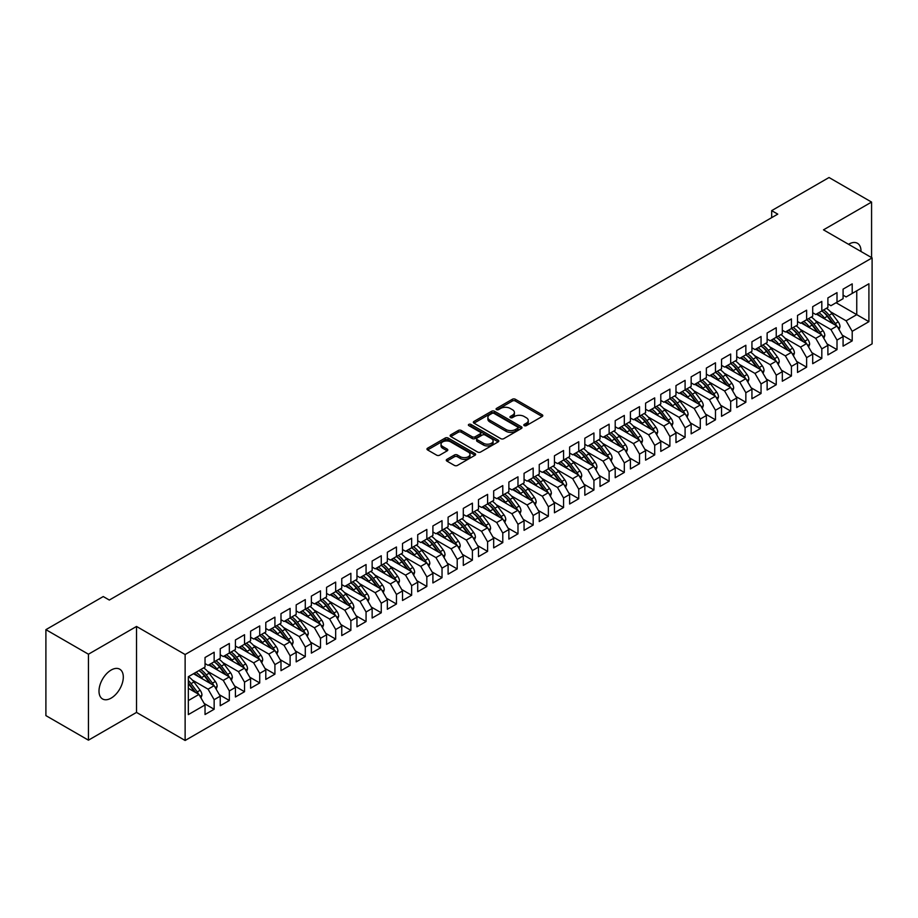 <?xml version="1.0" encoding="UTF-8"?>
<svg xmlns="http://www.w3.org/2000/svg" width="918" height="918" viewBox="0 0 918 918"><rect width="100%" height="100%" fill="white"/><g stroke="black" fill="none" stroke-linecap="round" stroke-linejoin="round"><path stroke-width="1.38" d="M524.258 425.631A1.48 0.849 0 0 0 526.335 425.631L542.182 416.485A2.111 1.216 0 0 0 542.802 415.624A2.111 1.216 0 0 0 542.182 414.764L515.342 399.261A2.111 1.216 0 0 0 512.359 399.261L496.512 408.407A1.48 0.849 0 0 0 496.087 409.015A1.48 0.849 0 0 0 496.512 409.612A1.48 0.849 0 0 0 498.6 409.612L500.654 408.43A6.747 3.901 0 0 1 510.201 408.43L512.439 409.726A6.747 3.901 0 0 1 514.413 412.48A6.747 3.901 0 0 1 512.439 415.234L510.385 416.416A1.48 0.849 0 0 0 509.949 417.024A1.48 0.849 0 0 0 510.385 417.621A1.48 0.849 0 0 0 512.474 417.621L514.528 416.439A6.747 3.901 0 0 1 524.063 416.439L526.301 417.736A6.747 3.901 0 0 1 528.275 420.49A6.747 3.901 0 0 1 526.301 423.244L524.258 424.426A1.48 0.849 0 0 0 523.822 425.023A1.48 0.849 0 0 0 524.258 425.631L524.258 424.426M111.147 698.116A17.19 9.926 120 0 0 122.381 682.969A17.19 9.926 120 0 0 119.742 669.199A17.19 9.926 120 0 0 111.147 670.048A17.19 9.926 120 0 0 99.924 685.195A17.19 9.926 120 0 0 102.552 698.965A17.19 9.926 120 0 0 111.147 698.116M861.004 251.498A17.19 9.926 120 0 0 857.446 243.281A17.19 9.926 120 0 0 848.852 244.131A17.19 9.926 120 0 0 848.553 244.314M446.894 459.356A2.111 1.216 0 0 0 446.286 460.216A2.111 1.216 0 0 0 446.894 461.077L454.433 465.426A2.111 1.216 0 0 0 457.416 465.426L475.008 455.271A2.111 1.216 0 0 0 475.627 454.41A2.111 1.216 0 0 0 475.008 453.549L448.168 438.047A2.111 1.216 0 0 0 445.184 438.047L427.593 448.202A2.111 1.216 0 0 0 426.973 449.063A2.111 1.216 0 0 0 427.593 449.935L436.681 455.179A2.111 1.216 0 0 0 439.665 455.179L447.192 450.83A2.111 1.216 0 0 0 447.812 449.969A2.111 1.216 0 0 0 447.192 449.109L442.683 446.504A5.646 3.259 0 0 1 441.03 444.209A5.646 3.259 0 0 1 444.519 441.191A5.646 3.259 0 0 1 450.669 441.902L468.329 452.104A5.646 3.259 0 0 1 469.982 454.41A5.646 3.259 0 0 1 466.505 457.416A5.646 3.259 0 0 1 460.354 456.705L457.416 455.007A2.111 1.216 0 0 0 454.433 455.007L446.894 459.356L446.894 461.077M88.438 654.213L88.438 740.172L136.518 712.414L136.518 626.455L88.438 654.213L45.9 629.656L103.252 596.551L109.322 600.051L777.764 214.135L771.682 210.635L771.682 217.646M136.518 626.455L185.126 654.523L872.1 257.901L872.1 343.86L185.126 740.482L185.126 654.523M871.572 257.602L871.572 202.075L823.492 229.844L872.1 257.901M871.572 202.075L829.034 177.518L771.682 210.635M500.803 438.655A2.111 1.216 0 0 0 503.787 438.655L521.378 428.488A2.111 1.216 0 0 0 521.998 427.627A2.111 1.216 0 0 0 521.378 426.767L494.538 411.275A2.111 1.216 0 0 0 491.555 411.275L473.963 421.431A2.111 1.216 0 0 0 473.344 422.291A2.111 1.216 0 0 0 473.963 423.152L500.803 438.655M469.408 425.952A1.48 0.849 0 0 1 470.911 426.159L498.164 441.891L480.596 452.035A2.111 1.216 0 0 1 477.612 452.035L450.772 436.543L458.311 432.229L458.311 430.473L450.772 434.822A2.111 1.216 0 0 0 450.153 435.683A2.111 1.216 0 0 0 450.772 436.543L450.772 434.822M458.311 432.229A2.111 1.216 0 0 1 461.284 432.229L461.284 430.473A2.111 1.216 0 0 0 458.311 430.473M461.284 430.473L472.173 436.761A2.111 1.216 0 0 0 475.157 436.761L480.148 433.87A2.111 1.216 0 0 0 480.768 433.009A2.111 1.216 0 0 0 480.148 432.149L468.823 425.608A1.48 0.849 0 0 1 468.387 425.011A1.48 0.849 0 0 1 469.293 424.219A1.48 0.849 0 0 1 470.911 424.403L498.199 440.158A2.111 1.216 0 0 1 498.818 441.019A2.111 1.216 0 0 1 498.199 441.879L498.199 440.158M836.091 302.722L856.758 314.656L856.758 290.799L868.91 283.777L852.202 293.427L852.202 283.869L843.08 289.136L843.08 298.694L837.009 302.194L837.009 292.635L827.887 297.902L827.887 307.461L821.817 310.972L821.817 301.414L812.705 306.669L812.705 316.228L806.624 319.739L806.624 310.181L797.512 315.448L797.512 325.006L791.431 328.506L791.431 318.948L782.32 324.215L782.32 333.773L776.238 337.285L776.238 327.726L767.127 332.982L767.127 342.54L761.045 346.052L761.045 336.493L751.934 341.76L751.934 351.319L745.852 354.818L745.852 345.26L736.741 350.527L736.741 360.086L730.671 363.597L730.671 354.038L721.548 359.294L721.548 368.852L715.478 372.364L715.478 362.805L706.355 368.072L706.355 377.631L700.285 381.142L700.285 371.572L691.162 376.839L691.162 386.398L685.092 389.909L685.092 380.35L675.981 385.606L675.981 395.165L669.899 398.676L669.899 389.117L660.788 394.384L660.788 403.943L654.706 407.454L654.706 397.884L645.595 403.151L645.595 412.71L639.513 416.221L639.513 406.663L630.402 411.918L630.402 421.477L624.32 424.988L624.32 415.429L615.209 420.696L615.209 430.255L609.127 433.766L609.127 424.196L600.016 429.463L600.016 439.022L593.935 442.533L593.935 432.975L584.823 438.23L584.823 447.8L578.753 451.3L578.753 441.742L569.63 447.009L569.63 456.567L563.56 460.079L563.56 450.509L554.438 455.776L554.438 465.334L548.367 468.846L548.367 459.287L539.245 464.542L539.245 474.113L533.174 477.612L533.174 468.054L524.063 473.321L524.063 482.879L517.981 486.391L517.981 476.821L508.87 482.088L508.87 491.646L502.789 495.158L502.789 485.599L493.677 490.855L493.677 500.425L487.596 503.925L487.596 494.366L478.485 499.633L478.485 509.192L472.403 512.703L472.403 503.144L463.292 508.4L463.292 517.959L457.21 521.47L457.21 511.911L448.099 517.167L448.099 526.737L442.028 530.237L442.028 520.678L432.906 525.945L432.906 535.504L426.836 539.015L426.836 529.457L417.713 534.712L417.713 544.271L411.643 547.782L411.643 538.223L402.52 543.49L402.52 553.049L396.45 556.549L396.45 546.99L387.339 552.257L387.339 561.816L381.257 565.327L381.257 555.769L372.146 561.024L372.146 570.583L366.064 574.094L366.064 564.536L356.953 569.803L356.953 579.361L350.871 582.861L350.871 573.302L341.76 578.569L341.76 588.128L335.678 591.64L335.678 582.081L326.567 587.336L326.567 596.895L320.485 600.406L320.485 590.848L311.374 596.115L311.374 605.673L305.292 609.173L305.292 599.615L296.181 604.882L296.181 614.44L290.111 617.952L290.111 608.393L280.988 613.649L280.988 623.207L274.918 626.719L274.918 617.16L265.795 622.427L265.795 631.986L259.725 635.485L259.725 625.927L250.603 631.194L250.603 640.753L244.532 644.264L244.532 634.705L235.421 639.961L235.421 649.519L229.339 653.031L229.339 643.472L220.228 648.739L220.228 658.298L214.146 661.809L214.146 652.239L205.035 657.506L205.035 667.065L188.328 676.715L188.328 714.606L205.035 704.955L198.954 694.433L188.328 688.293M868.91 283.777L868.91 321.667L852.202 331.318L846.121 320.795L830.469 311.753M842.254 335.139L852.202 340.876L852.202 331.318M852.202 340.876L843.08 346.143L843.08 336.585L837.009 340.085L830.928 329.562L815.276 320.531M827.061 343.906L837.009 349.655L837.009 340.085M837.009 349.655L827.887 354.91L827.887 345.352L821.817 348.863L815.735 338.34L800.094 329.298M811.868 352.673L821.817 358.422L821.817 348.863M821.817 358.422L812.705 363.689L812.705 354.119L806.624 357.63L800.542 347.107L784.901 338.065M796.675 361.451L806.624 367.189L806.624 357.63M806.624 367.189L797.512 372.456L797.512 362.897L791.431 366.397L785.36 355.874L769.709 346.843M781.482 370.218L791.431 375.967L791.431 366.397M791.431 375.967L782.32 381.222L782.32 371.664L776.238 375.175L770.168 364.653L754.516 355.61M766.289 378.985L776.238 384.734L776.238 375.175M776.238 384.734L767.127 390.001L767.127 380.431L761.045 383.942L754.975 373.419L739.323 364.389M751.096 387.763L761.045 393.501L761.045 383.942M761.045 393.501L751.934 398.768L751.934 389.209L745.852 392.709L739.782 382.186L724.13 373.156M735.903 396.53L745.852 402.279L745.852 392.709M745.852 402.279L736.741 407.535L736.741 397.976L730.671 401.487L724.589 390.965L708.937 381.922M720.71 405.297L730.671 411.046L730.671 401.487M730.671 411.046L721.548 416.313L721.548 406.743L715.478 410.254L709.396 399.732L693.744 390.701M705.529 414.075L715.478 419.813L715.478 410.254M715.478 419.813L706.355 425.08L706.355 415.521L700.285 419.033L694.203 408.499L678.551 399.468M690.336 422.842L700.285 428.591L700.285 419.033M700.285 428.591L691.162 433.847L691.162 424.288L685.092 427.799L679.01 417.277L663.358 408.235M675.143 431.609L685.092 437.358L685.092 427.799M685.092 437.358L675.981 442.625L675.981 433.055L669.899 436.566L663.817 426.044L648.177 417.013M659.95 440.388L669.899 446.125L669.899 436.566M669.899 446.125L660.788 451.392L660.788 441.833L654.706 445.345L648.636 434.811L632.984 425.78M644.757 449.154L654.706 454.903L654.706 445.345M654.706 454.903L645.595 460.159L645.595 450.6L639.513 454.112L633.443 443.589L617.791 434.547M629.564 457.921L639.513 463.67L639.513 454.112M639.513 463.67L630.402 468.937L630.402 459.379L624.32 462.879L618.25 452.356L602.598 443.325M614.371 466.7L624.32 472.437L624.32 462.879M624.32 472.437L615.209 477.704L615.209 468.146L609.127 471.657L603.057 461.123L587.405 452.092M599.179 475.467L609.127 481.216L609.127 471.657M609.127 481.216L600.016 486.471L600.016 476.912L593.935 480.424L587.864 469.901L572.212 460.859M583.986 484.234L593.935 489.982L593.935 480.424M593.935 489.982L584.823 495.25L584.823 485.691L578.753 489.191L572.671 478.668L557.019 469.637M568.793 493.012L578.753 498.749L578.753 489.191M578.753 498.749L569.63 504.016L569.63 494.458L563.56 497.969L557.478 487.435L541.827 478.404M553.611 501.779L563.56 507.528L563.56 497.969M563.56 507.528L554.438 512.783L554.438 503.225L548.367 506.736L542.286 496.213L526.634 487.171M538.418 510.546L548.367 516.295L548.367 506.736M548.367 516.295L539.245 521.562L539.245 512.003L533.174 515.503L527.093 504.98L511.452 495.949M523.226 519.324L533.174 525.062L533.174 515.503M533.174 525.062L524.063 530.329L524.063 520.77L517.981 524.281L511.9 513.747L496.259 504.716M508.033 528.091L517.981 533.84L517.981 524.281M517.981 533.84L508.87 539.096L508.87 529.537L502.789 533.048L496.718 522.526L481.066 513.483M492.84 536.869L502.789 542.607L502.789 533.048M502.789 542.607L493.677 547.874L493.677 538.315L487.596 541.815L481.525 531.293L465.874 522.262M477.647 545.636L487.596 551.374L487.596 541.815M487.596 551.374L478.485 556.641L478.485 547.082L472.403 550.593L466.333 540.059L450.681 531.029M462.454 554.403L472.403 560.152L472.403 550.593M472.403 560.152L463.292 565.408L463.292 555.849L457.21 559.36L451.14 548.838L435.488 539.795M447.261 563.182L457.21 568.919L457.21 559.36M457.21 568.919L448.099 574.186L448.099 564.627L442.028 568.127L435.947 557.605L420.295 548.574M432.068 571.948L442.028 577.697L442.028 568.127M442.028 577.697L432.906 582.953L432.906 573.394L426.836 576.906L420.754 566.372L405.102 557.341M416.887 580.715L426.836 586.464L426.836 576.906M426.836 586.464L417.713 591.72L417.713 582.161L411.643 585.673L405.561 575.15L389.909 566.108M401.694 589.494L411.643 595.231L411.643 585.673M411.643 595.231L402.52 600.498L402.52 590.94L396.45 594.439L390.368 583.917L374.716 574.886M386.501 598.261L396.45 604.01L396.45 594.439M396.45 604.01L387.339 609.265L387.339 599.706L381.257 603.218L375.175 592.695L359.535 583.653M371.308 607.028L381.257 612.776L381.257 603.218M381.257 612.776L372.146 618.032L372.146 608.473L366.064 611.985L359.994 601.462L344.342 592.42M356.115 615.806L366.064 621.543L366.064 611.985M366.064 621.543L356.953 626.81L356.953 617.252L350.871 620.752L344.801 610.229L329.149 601.198M340.922 624.573L350.871 630.322L350.871 620.752M350.871 630.322L341.76 635.577L341.76 626.019L335.678 629.53L329.608 619.007L313.956 609.965M325.729 633.34L335.678 639.089L335.678 629.53M335.678 639.089L326.567 644.356L326.567 634.786L320.485 638.297L314.415 627.774L298.763 618.732M310.536 642.118L320.485 647.856L320.485 638.297M320.485 647.856L311.374 653.123L311.374 643.564L305.292 647.064L299.222 636.541L283.57 627.51M295.344 650.885L305.292 656.634L305.292 647.064M305.292 656.634L296.181 661.889L296.181 652.331L290.111 655.842L284.029 645.32L268.377 636.277M280.151 659.652L290.111 665.401L290.111 655.842M290.111 665.401L280.988 670.668L280.988 661.098L274.918 664.609L268.836 654.086L253.184 645.056M264.969 668.43L274.918 674.168L274.918 664.609M274.918 674.168L265.795 679.435L265.795 669.876L259.725 673.376L253.643 662.853L237.992 653.823M249.776 677.197L259.725 682.946L259.725 673.376M259.725 682.946L250.603 688.202L250.603 678.643L244.532 682.154L238.451 671.632L222.81 662.589M234.583 685.964L244.532 691.713L244.532 682.154M244.532 691.713L235.421 696.98L235.421 687.41L229.339 690.921L223.258 680.399L207.617 671.368M219.391 694.742L229.339 700.48L229.339 690.921M229.339 700.48L220.228 705.747L220.228 696.188L214.146 699.7L208.076 689.166L192.424 680.135M204.198 703.509L214.146 709.258L214.146 699.7M214.146 709.258L205.035 714.514L205.035 704.955M205.035 663.553L208.076 665.309L214.146 661.809A16.432 9.49 60 0 1 219.609 667.156L225.048 674.409M188.328 700.572L198.954 694.433M220.228 654.786L223.258 656.542L229.339 653.031A16.432 9.49 60 0 1 234.801 658.39L240.241 665.642M208.076 689.166L214.146 685.666L193.491 673.732M220.228 696.188L214.146 685.666M235.421 646.02L238.451 647.775L244.532 644.264M223.258 680.399L229.339 676.887L208.684 664.965M235.421 687.41L229.339 676.887M250.603 637.241L253.643 638.997L259.725 635.485M238.451 671.632L244.532 668.12L223.866 656.186M250.603 678.643L244.532 668.12M265.795 628.474L268.836 630.23L274.918 626.719M253.643 662.853L259.725 659.354L239.059 647.42M265.795 669.876L259.725 659.354M280.988 619.707L284.029 621.463L290.111 617.952M268.836 654.086L274.918 650.575L254.252 638.653M280.988 661.098L274.918 650.575M296.181 610.929L299.222 612.685L305.292 609.173M284.029 645.32L290.111 641.808L269.444 629.874M296.181 652.331L290.111 641.808M311.374 602.162L314.415 603.918L320.485 600.406M299.222 636.541L305.292 633.041L284.637 621.107M311.374 643.564L305.292 633.041M326.567 593.395L329.608 595.151L335.678 591.64M314.415 627.774L320.485 624.263L299.83 612.34M326.567 634.786L320.485 624.263M341.76 584.617L344.801 586.372L350.871 582.861A16.432 9.49 60 0 1 356.333 588.22L361.772 595.472M329.608 619.007L335.678 615.496L315.023 603.562M341.76 626.019L335.678 615.496M356.953 575.85L359.994 577.606L366.064 574.094A16.432 9.49 60 0 1 371.526 579.453L376.965 586.705M344.801 610.229L350.871 606.718L330.216 594.795M356.953 617.252L350.871 606.718M372.146 567.083L375.175 568.827L381.257 565.327M359.994 601.462L366.064 597.951L345.409 586.028M372.146 608.473L366.064 597.951M387.339 558.305L390.368 560.06L396.45 556.549M375.175 592.695L381.257 589.184L360.59 577.25M387.339 599.706L381.257 589.184M402.52 549.538L405.561 551.293L411.643 547.782M390.368 583.917L396.45 580.405L375.783 568.483M402.52 590.94L396.45 580.405M417.713 540.771L420.754 542.515L426.836 539.015A16.432 9.49 60 0 1 432.298 544.363L437.725 551.615M405.561 575.15L411.643 571.639L390.976 559.716M417.713 582.161L411.643 571.639M432.906 531.992L435.947 533.748L442.028 530.237A16.432 9.49 60 0 1 447.491 535.596L452.918 542.848M420.754 566.372L426.836 562.872L406.169 550.938M432.906 573.394L426.836 562.872M448.099 523.226L451.14 524.981L457.21 521.47M435.947 557.605L442.028 554.093L421.362 542.171M448.099 564.627L442.028 554.093M463.292 514.459L466.333 516.203L472.403 512.703M451.14 548.838L457.21 545.326L436.555 533.404M463.292 555.849L457.21 545.326M478.485 505.68L481.525 507.436L487.596 503.925A16.432 9.49 60 0 1 493.069 509.283L498.497 516.536M466.333 540.059L472.403 536.56L451.748 524.626M478.485 547.082L472.403 536.56M493.677 496.913L496.718 498.669L502.789 495.158M481.525 531.293L487.596 527.781L466.941 515.859M493.677 538.315L487.596 527.781M508.87 488.146L511.9 489.891L517.981 486.391M496.718 522.526L502.789 519.014L482.134 507.092M508.87 529.537L502.789 519.014M524.063 479.368L527.093 481.124L533.174 477.612M511.9 513.747L517.981 510.247L497.315 498.313M524.063 520.77L517.981 510.247M539.245 470.601L542.286 472.357L548.367 468.846M527.093 504.98L533.174 501.469L512.508 489.546M539.245 512.003L533.174 501.469M554.438 461.823L557.478 463.579L563.56 460.079A16.432 9.49 60 0 1 569.022 465.426L574.45 472.678M542.286 496.213L548.367 492.702L527.701 480.768M554.438 503.225L548.367 492.702M569.63 453.056L572.671 454.812L578.753 451.3A16.432 9.49 60 0 1 584.215 456.659L589.643 463.911M557.478 487.435L563.56 483.935L542.894 472.001M569.63 494.458L563.56 483.935M584.823 444.289L587.864 446.045L593.935 442.533M572.671 478.668L578.753 475.157L558.087 463.234M584.823 485.691L578.753 475.157M600.016 435.511L603.057 437.266L609.127 433.766M587.864 469.901L593.935 466.39L573.28 454.456M600.016 476.912L593.935 466.39M615.209 426.744L618.25 428.499L624.32 424.988M603.057 461.123L609.127 457.623L588.472 445.689M615.209 468.146L609.127 457.623M630.402 417.977L633.443 419.733L639.513 416.221M618.25 452.356L624.32 448.845L603.665 436.922M630.402 459.379L624.32 448.845M645.595 409.199L648.636 410.954L654.706 407.454M633.443 443.589L639.513 440.078L618.858 428.144M645.595 450.6L639.513 440.078M660.788 400.432L663.817 402.187L669.899 398.676M648.636 434.811L654.706 431.311L634.051 419.377M660.788 441.833L654.706 431.311M675.981 391.665L679.01 393.42L685.092 389.909M663.817 426.044L669.899 422.532L649.233 410.61M675.981 433.055L669.899 422.532M691.162 382.886L694.203 384.642L700.285 381.142A16.432 9.49 60 0 1 705.747 386.489L711.186 393.742M679.01 417.277L685.092 413.766L664.425 401.832M691.162 424.288L685.092 413.766M706.355 374.119L709.396 375.875L715.478 372.364A16.432 9.49 60 0 1 720.94 377.723L726.367 384.975M694.203 408.499L700.285 404.999L679.618 393.065M706.355 415.521L700.285 404.999M721.548 365.353L724.589 367.108L730.671 363.597M709.396 399.732L715.478 396.22L694.811 384.298M721.548 406.743L715.478 396.22M736.741 356.574L739.782 358.33L745.852 354.818M724.589 390.965L730.671 387.453L710.004 375.519M736.741 397.976L730.671 387.453M751.934 347.807L754.975 349.563L761.045 346.052M739.782 382.186L745.852 378.686L725.197 366.752M751.934 389.209L745.852 378.686M767.127 339.04L770.168 340.796L776.238 337.285A16.432 9.49 60 0 1 781.711 342.632L787.139 349.896M754.975 373.419L761.045 369.908L740.39 357.986M767.127 380.431L761.045 369.908M782.32 330.262L785.36 332.018L791.431 328.506M770.168 364.653L776.238 361.141L755.583 349.207M782.32 371.664L776.238 361.141M797.512 321.495L800.542 323.251L806.624 319.739M785.36 355.874L791.431 352.374L770.776 340.44M797.512 362.897L791.431 352.374M812.705 312.728L815.735 314.484L821.817 310.972M800.542 347.107L806.624 343.596L785.957 331.673M812.705 354.119L806.624 343.596M827.887 303.95L830.928 305.705L837.009 302.194M815.735 338.34L821.817 334.829L801.15 322.895M827.887 345.352L821.817 334.829M843.08 295.183L846.121 296.939L852.202 293.427M830.928 329.562L837.009 326.051L816.343 314.128M843.08 336.585L837.009 326.051M45.9 629.656L45.9 715.615L88.438 740.172M136.518 712.414L185.126 740.482M846.121 320.795L856.758 314.656L868.91 321.667M524.844 425.837L526.301 425A6.747 3.901 0 0 0 528.275 422.246L528.275 420.49M514.413 412.48L514.413 414.236A6.747 3.901 0 0 1 512.439 416.99L510.97 417.828M542.159 416.497L515.342 401.017A2.111 1.216 0 0 0 512.359 401.017L497.108 409.83M521.355 428.511L494.538 413.031A2.111 1.216 0 0 0 491.555 413.031L473.986 423.175M517.66 428.236A1.48 0.849 0 0 0 518.085 427.627A1.48 0.849 0 0 0 517.66 427.031L494.091 413.421A1.48 0.849 0 0 0 492.002 413.421L489.845 414.672A6.747 3.901 0 0 0 487.871 417.426A6.747 3.901 0 0 0 489.845 420.18L505.944 429.486A6.747 3.901 0 0 0 515.491 429.486L517.66 428.236L517.66 429.991A1.48 0.849 0 0 0 518.085 429.383L518.085 427.627M487.871 417.426L487.871 419.182A6.747 3.901 0 0 0 489.845 421.936L489.845 420.18M517.66 429.991L515.491 431.242A6.747 3.901 0 0 1 505.944 431.242L489.845 421.936M461.284 432.229L472.173 438.517A2.111 1.216 0 0 0 475.157 438.517L480.148 435.625A2.111 1.216 0 0 0 480.768 434.765L480.768 433.009M483.465 443.279A5.646 3.259 0 0 0 489.615 443.979A5.646 3.259 0 0 0 493.104 440.973A5.646 3.259 0 0 0 491.451 438.678L485.22 435.075A2.111 1.216 0 0 0 482.237 435.075L477.245 437.966A2.111 1.216 0 0 0 476.626 438.827A2.111 1.216 0 0 0 477.245 439.688L483.465 443.279L483.465 445.035A5.646 3.259 0 0 0 489.615 445.735A5.646 3.259 0 0 0 493.104 442.728L493.104 440.973M476.626 438.827L476.626 440.583A2.111 1.216 0 0 0 477.245 441.443L477.245 439.688M483.465 445.035L477.245 441.443M469.982 454.41L469.982 456.166A5.646 3.259 0 0 1 466.505 459.172A5.646 3.259 0 0 1 460.354 458.461L457.416 456.762A2.111 1.216 0 0 0 454.433 456.762L446.928 461.1M441.03 444.209L441.03 445.953A5.646 3.259 0 0 0 442.683 448.259L442.683 446.504M447.192 449.109L447.192 450.83L442.683 448.259M475.008 453.549L475.008 455.271L448.168 439.802A2.111 1.216 0 0 0 445.184 439.802L427.616 449.946L427.593 448.202M839.041 329.573L840.016 326.739A5.692 3.282 -120 0 0 838.203 321.897L831.995 313.6A16.432 9.49 -120 0 0 826.487 308.276M825.431 319.372L824.398 317.995A16.432 9.49 -120 0 0 818.89 312.659M821.392 317.043A13.644 7.872 -120 0 0 816.882 313.818M836.562 325.798A5.692 3.282 -120 0 0 835.311 323.561L829.103 315.276A16.432 9.49 -120 0 0 823.607 309.94M822.78 311.707A13.644 7.872 60 0 1 828.025 316.549L833.716 324.157M821.782 310.984A16.432 9.49 60 0 1 827.279 316.32L832.718 323.572M823.848 338.34L824.823 335.506A5.692 3.282 -120 0 0 823.01 330.664L816.802 322.379A16.432 9.49 -120 0 0 811.305 317.043M810.238 328.139L809.206 326.762A16.432 9.49 -120 0 0 803.709 321.426M806.199 325.81A13.644 7.872 -120 0 0 801.701 322.585M821.38 334.577A5.692 3.282 -120 0 0 820.118 332.327L813.91 324.043A16.432 9.49 -120 0 0 808.414 318.707M807.588 320.474A13.644 7.872 60 0 1 812.832 325.328L818.523 332.924M806.589 319.762A16.432 9.49 60 0 1 812.086 325.098L817.525 332.35M808.655 347.107L809.63 344.284A5.692 3.282 -120 0 0 807.817 339.43L801.609 331.146A16.432 9.49 -120 0 0 796.113 325.81M795.045 336.917L794.013 335.529A16.432 9.49 -120 0 0 788.516 330.193M791.006 334.577A13.644 7.872 -120 0 0 786.508 331.352M806.188 343.343A5.692 3.282 -120 0 0 804.925 341.106L798.717 332.809A16.432 9.49 -120 0 0 793.221 327.474M792.395 329.241A13.644 7.872 60 0 1 797.639 334.095L803.33 341.703M791.396 328.529A16.432 9.49 60 0 1 796.893 333.865L802.332 341.117M793.462 355.886L794.437 353.051A5.692 3.282 -120 0 0 792.624 348.209L786.416 339.924A16.432 9.49 -120 0 0 780.92 334.588M779.852 345.684L778.82 344.307A16.432 9.49 -120 0 0 773.323 338.971M775.813 343.355A13.644 7.872 -120 0 0 771.315 340.13M790.995 352.11A5.692 3.282 -120 0 0 789.732 349.873L783.524 341.588A16.432 9.49 -120 0 0 778.028 336.252M777.202 338.019A13.644 7.872 60 0 1 782.446 342.862L788.137 350.469M778.269 364.653L779.244 361.818A5.692 3.282 -120 0 0 777.431 356.976L771.223 348.691A16.432 9.49 -120 0 0 765.727 343.355M764.66 354.451L763.627 353.074A16.432 9.49 -120 0 0 758.13 347.738M760.62 352.122A13.644 7.872 -120 0 0 756.122 348.897M775.802 360.889A5.692 3.282 -120 0 0 774.54 358.64L768.332 350.355A16.432 9.49 -120 0 0 762.835 345.019M762.009 346.786A13.644 7.872 60 0 1 767.253 351.64L772.945 359.236M761.011 346.075A16.432 9.49 60 0 1 766.519 351.41L771.946 358.663M763.076 373.419L764.051 370.597A5.692 3.282 -120 0 0 762.238 365.743L756.03 357.458A16.432 9.49 -120 0 0 750.534 352.122M749.467 363.23L748.434 361.841A16.432 9.49 -120 0 0 742.937 356.505M745.427 360.889A13.644 7.872 -120 0 0 740.929 357.664M760.609 369.656A5.692 3.282 -120 0 0 759.358 367.418L753.15 359.122A16.432 9.49 -120 0 0 747.642 353.786M746.816 355.553A13.644 7.872 60 0 1 752.06 360.407L757.752 368.015M745.829 354.841A16.432 9.49 60 0 1 751.326 360.177L756.753 367.429M747.883 382.198L748.87 379.363A5.692 3.282 -120 0 0 747.045 374.521L740.837 366.236A16.432 9.49 -120 0 0 735.341 360.9M734.274 371.997L733.241 370.62A16.432 9.49 -120 0 0 727.745 365.284M730.235 369.667A13.644 7.872 -120 0 0 725.736 366.443M745.416 378.423A5.692 3.282 -120 0 0 744.165 376.185L737.957 367.9A16.432 9.49 -120 0 0 732.449 362.564M731.635 364.331A13.644 7.872 60 0 1 736.867 369.174L742.57 376.782M730.636 363.62A16.432 9.49 60 0 1 736.133 368.944L741.56 376.208M732.69 390.965L733.677 388.13A5.692 3.282 -120 0 0 731.853 383.288L725.645 375.003A16.432 9.49 -120 0 0 720.148 369.667M719.081 380.763L718.048 379.386A16.432 9.49 -120 0 0 712.552 374.051M715.053 378.434A13.644 7.872 -120 0 0 710.543 375.21M730.223 387.201A5.692 3.282 -120 0 0 728.972 384.952L722.764 376.667A16.432 9.49 -120 0 0 717.268 371.331M716.442 373.098A13.644 7.872 60 0 1 721.674 377.952L727.377 385.549M717.497 399.732L718.484 396.909A5.692 3.282 -120 0 0 716.66 392.055L710.452 383.77A16.432 9.49 -120 0 0 704.955 378.434M703.899 389.542L702.867 388.153A16.432 9.49 -120 0 0 697.359 382.817M699.86 387.201A13.644 7.872 -120 0 0 695.351 383.976M715.03 395.968A5.692 3.282 -120 0 0 713.779 393.73L707.571 385.434A16.432 9.49 -120 0 0 702.075 380.098M701.249 381.865A13.644 7.872 60 0 1 706.493 386.719L712.184 394.327M702.304 408.51L703.291 405.676A5.692 3.282 -120 0 0 701.467 400.833L695.27 392.548A16.432 9.49 -120 0 0 689.762 387.212M688.707 398.309L687.674 396.932A16.432 9.49 -120 0 0 682.166 391.596M684.667 395.979A13.644 7.872 -120 0 0 680.158 392.755M699.837 404.735A5.692 3.282 -120 0 0 698.587 402.497L692.379 394.212A16.432 9.49 -120 0 0 686.882 388.876M686.056 390.643A13.644 7.872 60 0 1 691.3 395.486L696.991 403.094M685.058 389.932A16.432 9.49 60 0 1 690.554 395.268L695.993 402.52M687.123 417.277L688.098 414.454A5.692 3.282 -120 0 0 686.285 409.6L680.077 401.315A16.432 9.49 -120 0 0 674.569 395.979M673.514 407.076L672.481 405.699A16.432 9.49 -120 0 0 666.984 400.363M669.474 404.746A13.644 7.872 -120 0 0 664.965 401.522M684.656 413.513A5.692 3.282 -120 0 0 683.394 411.264L677.186 402.979A16.432 9.49 -120 0 0 671.689 397.643M670.863 399.41A13.644 7.872 60 0 1 676.107 404.264L681.799 411.861M669.865 398.699A16.432 9.49 60 0 1 675.361 404.035L680.8 411.287M671.93 426.044L672.905 423.221A5.692 3.282 -120 0 0 671.092 418.367L664.884 410.082A16.432 9.49 -120 0 0 659.388 404.746M658.321 415.854L657.288 414.466A16.432 9.49 -120 0 0 651.791 409.13M654.282 413.513A13.644 7.872 -120 0 0 649.783 410.3M669.463 422.28A5.692 3.282 -120 0 0 668.201 420.042L661.993 411.746A16.432 9.49 -120 0 0 656.496 406.422M655.67 408.177A13.644 7.872 60 0 1 660.914 413.031L666.606 420.639M654.672 407.466A16.432 9.49 60 0 1 660.168 412.802L665.607 420.054M656.737 434.822L657.713 431.988A5.692 3.282 -120 0 0 655.9 427.145L649.692 418.86A16.432 9.49 -120 0 0 644.195 413.525M643.128 424.621L642.095 423.244A16.432 9.49 -120 0 0 636.599 417.908M639.089 422.291A13.644 7.872 -120 0 0 634.59 419.067M654.27 431.047A5.692 3.282 -120 0 0 653.008 428.809L646.8 420.524A16.432 9.49 -120 0 0 641.303 415.188M640.477 416.956A13.644 7.872 60 0 1 645.721 421.798L651.413 429.406M639.479 416.244A16.432 9.49 60 0 1 644.975 421.58L650.414 428.832M641.544 443.589L642.52 440.766A5.692 3.282 -120 0 0 640.707 435.912L634.499 427.627A16.432 9.49 -120 0 0 629.002 422.291M627.935 433.388L626.902 432.011A16.432 9.49 -120 0 0 621.406 426.675M623.896 431.058A13.644 7.872 -120 0 0 619.398 427.834M639.077 439.825A5.692 3.282 -120 0 0 637.815 437.576L631.607 429.291A16.432 9.49 -120 0 0 626.11 423.955M625.284 425.722A13.644 7.872 60 0 1 630.528 430.576L636.22 438.173M624.286 425.011A16.432 9.49 60 0 1 629.794 430.347L635.222 437.599M626.351 452.356L627.327 449.533A5.692 3.282 -120 0 0 625.514 444.679L619.306 436.394A16.432 9.49 -120 0 0 613.809 431.058M612.742 442.166L611.709 440.778A16.432 9.49 -120 0 0 606.213 435.442M608.703 439.825A13.644 7.872 -120 0 0 604.205 436.612M623.884 448.592A5.692 3.282 -120 0 0 622.622 446.355L616.426 438.07A16.432 9.49 -120 0 0 610.918 432.734M610.091 434.489A13.644 7.872 60 0 1 615.335 439.343L621.027 446.951M609.093 433.778A16.432 9.49 60 0 1 614.601 439.114L620.029 446.366M611.159 461.134L612.134 458.3A5.692 3.282 -120 0 0 610.321 453.458L604.113 445.173A16.432 9.49 -120 0 0 598.616 439.837M597.549 450.933L596.516 449.556A16.432 9.49 -120 0 0 591.02 444.22M593.51 448.604A13.644 7.872 -120 0 0 589.012 445.379M608.691 457.359A5.692 3.282 -120 0 0 607.441 455.121L601.233 446.836A16.432 9.49 -120 0 0 595.725 441.501M594.91 443.268A13.644 7.872 60 0 1 600.142 448.122L605.846 455.718M593.912 442.556A16.432 9.49 60 0 1 599.408 447.892L604.836 455.144M595.966 469.901L596.952 467.078A5.692 3.282 -120 0 0 595.128 462.224L588.92 453.94A16.432 9.49 -120 0 0 583.423 448.604M582.356 459.7L581.323 458.323A16.432 9.49 -120 0 0 575.827 452.987M578.317 457.371A13.644 7.872 -120 0 0 573.819 454.146M593.498 466.137A5.692 3.282 -120 0 0 592.248 463.888L586.04 455.603A16.432 9.49 -120 0 0 580.543 450.268M579.717 452.035A13.644 7.872 60 0 1 584.95 456.889L590.653 464.485M580.773 478.668L581.76 475.845A5.692 3.282 -120 0 0 579.935 470.991L573.727 462.706A16.432 9.49 -120 0 0 568.231 457.371M567.175 468.478L566.131 467.101A16.432 9.49 -120 0 0 560.634 461.765M563.136 466.149A13.644 7.872 -120 0 0 558.626 462.924M578.306 474.904A5.692 3.282 -120 0 0 577.055 472.667L570.847 464.382A16.432 9.49 -120 0 0 565.35 459.046M564.524 460.802A13.644 7.872 60 0 1 569.757 465.656L575.46 473.263M565.58 487.447L566.567 484.612A5.692 3.282 -120 0 0 564.742 479.77L558.546 471.485A16.432 9.49 -120 0 0 553.038 466.149M551.982 477.245L550.949 475.868A16.432 9.49 -120 0 0 545.441 470.532M547.943 474.916A13.644 7.872 -120 0 0 543.433 471.691M563.113 483.683A5.692 3.282 -120 0 0 561.862 481.434L555.654 473.149A16.432 9.49 -120 0 0 550.157 467.813M549.331 469.58A13.644 7.872 60 0 1 554.575 474.434L560.267 482.03M548.333 468.868A16.432 9.49 60 0 1 553.829 474.204L559.269 481.457M550.398 496.213L551.374 493.391A5.692 3.282 -120 0 0 549.561 488.537L543.353 480.252A16.432 9.49 -120 0 0 537.845 474.916M536.789 486.012L535.756 484.635A16.432 9.49 -120 0 0 530.248 479.299M532.75 483.683A13.644 7.872 -120 0 0 528.24 480.458M547.92 492.45A5.692 3.282 -120 0 0 546.669 490.201L540.461 481.916A16.432 9.49 -120 0 0 534.964 476.58M534.138 478.347A13.644 7.872 60 0 1 539.382 483.201L545.074 490.797M533.14 477.635A16.432 9.49 60 0 1 538.636 482.971L544.076 490.223M535.205 504.98L536.181 502.157A5.692 3.282 -120 0 0 534.368 497.304L528.16 489.019A16.432 9.49 -120 0 0 522.663 483.683M521.596 494.791L520.563 493.414A16.432 9.49 -120 0 0 515.067 488.078M517.557 492.461A13.644 7.872 -120 0 0 513.059 489.237M532.738 501.217A5.692 3.282 -120 0 0 531.476 498.979L525.268 490.694A16.432 9.49 -120 0 0 519.772 485.358M518.945 487.125A13.644 7.872 60 0 1 524.189 491.968L529.881 499.576M517.947 486.402A16.432 9.49 60 0 1 523.444 491.738L528.883 498.99M520.013 513.759L520.988 510.924A5.692 3.282 -120 0 0 519.175 506.082L512.967 497.797A16.432 9.49 -120 0 0 507.47 492.461M506.403 503.557L505.37 502.18A16.432 9.49 -120 0 0 499.874 496.845M502.364 501.228A13.644 7.872 -120 0 0 497.866 498.004M517.545 509.995A5.692 3.282 -120 0 0 516.283 507.746L510.075 499.461A16.432 9.49 -120 0 0 504.579 494.125M503.752 495.892A13.644 7.872 60 0 1 508.997 500.746L514.688 508.342M502.754 495.181A16.432 9.49 60 0 1 508.251 500.517L513.69 507.769M504.82 522.526L505.795 519.703A5.692 3.282 -120 0 0 503.982 514.849L497.774 506.564A16.432 9.49 -120 0 0 492.277 501.228M491.21 512.324L490.178 510.947A16.432 9.49 -120 0 0 484.681 505.611M487.171 509.995A13.644 7.872 -120 0 0 482.673 506.77M502.353 518.762A5.692 3.282 -120 0 0 501.09 516.513L494.882 508.228A16.432 9.49 -120 0 0 489.386 502.892M488.56 504.659A13.644 7.872 60 0 1 493.804 509.513L499.495 517.109M489.627 531.304L490.602 528.47A5.692 3.282 -120 0 0 488.789 523.616L482.581 515.331A16.432 9.49 -120 0 0 477.085 509.995M476.017 521.103L474.985 519.726A16.432 9.49 -120 0 0 469.488 514.39M471.978 518.773A13.644 7.872 -120 0 0 467.48 515.549M487.16 527.529A5.692 3.282 -120 0 0 485.897 525.291L479.689 517.006A16.432 9.49 -120 0 0 474.193 511.67M473.367 513.437A13.644 7.872 60 0 1 478.611 518.28L484.302 525.888M472.368 512.714A16.432 9.49 60 0 1 477.876 518.05L483.304 525.303M474.434 540.071L475.409 537.237A5.692 3.282 -120 0 0 473.596 532.394L467.388 524.109A16.432 9.49 -120 0 0 461.892 518.773M460.825 529.87L459.792 528.493A16.432 9.49 -120 0 0 454.295 523.157M456.785 527.54A13.644 7.872 -120 0 0 452.287 524.316M471.967 536.307A5.692 3.282 -120 0 0 470.716 534.058L464.508 525.773A16.432 9.49 -120 0 0 459 520.437M458.174 522.204A13.644 7.872 60 0 1 463.418 527.058L469.109 534.655M457.187 521.493A16.432 9.49 60 0 1 462.683 526.829L468.111 534.081M459.241 548.838L460.228 546.015A5.692 3.282 -120 0 0 458.403 541.161L452.195 532.876A16.432 9.49 -120 0 0 446.699 527.54M445.632 538.636L444.599 537.26A16.432 9.49 -120 0 0 439.102 531.924M441.592 536.307A13.644 7.872 -120 0 0 437.094 533.083M456.774 545.074A5.692 3.282 -120 0 0 455.523 542.825L449.315 534.54A16.432 9.49 -120 0 0 443.819 529.204M442.992 530.971A13.644 7.872 60 0 1 448.225 535.825L453.928 543.422M444.048 557.616L445.035 554.782A5.692 3.282 -120 0 0 443.21 549.939L437.002 541.643A16.432 9.49 -120 0 0 431.506 536.307M430.439 547.415L429.406 546.038A16.432 9.49 -120 0 0 423.909 540.702M426.411 545.085A13.644 7.872 -120 0 0 421.901 541.861M441.581 553.841A5.692 3.282 -120 0 0 440.33 551.603L434.122 543.318A16.432 9.49 -120 0 0 428.626 537.982M427.799 539.75A13.644 7.872 60 0 1 433.032 544.592L438.735 552.2M428.855 566.383L429.842 563.549A5.692 3.282 -120 0 0 428.017 558.706L421.81 550.421A16.432 9.49 -120 0 0 416.313 545.085M415.257 556.182L414.225 554.805A16.432 9.49 -120 0 0 408.717 549.469M411.218 553.852A13.644 7.872 -120 0 0 406.708 550.628M426.388 562.619A5.692 3.282 -120 0 0 425.137 560.37L418.929 552.085A16.432 9.49 -120 0 0 413.433 546.749M412.607 548.516A13.644 7.872 60 0 1 417.851 553.37L423.542 560.967M411.608 547.805A16.432 9.49 60 0 1 417.105 553.141L422.544 560.393M413.674 575.15L414.649 572.327A5.692 3.282 -120 0 0 412.836 567.473L406.628 559.188A16.432 9.49 -120 0 0 401.12 553.852M400.064 564.96L399.032 563.572A16.432 9.49 -120 0 0 393.524 558.236M396.025 562.619A13.644 7.872 -120 0 0 391.516 559.395M411.195 571.386A5.692 3.282 -120 0 0 409.944 569.137L403.736 560.852A16.432 9.49 -120 0 0 398.24 555.516M397.414 557.283A13.644 7.872 60 0 1 402.658 562.137L408.349 569.734M396.415 556.572A16.432 9.49 60 0 1 401.912 561.908L407.351 569.16M398.481 583.928L399.456 581.094A5.692 3.282 -120 0 0 397.643 576.252L391.435 567.955A16.432 9.49 -120 0 0 385.927 562.619M384.871 573.727L383.839 572.35A16.432 9.49 -120 0 0 378.342 567.014M380.832 571.398A13.644 7.872 -120 0 0 376.323 568.173M396.014 580.153A5.692 3.282 -120 0 0 394.751 577.915L388.543 569.63A16.432 9.49 -120 0 0 383.047 564.295M382.221 566.062A13.644 7.872 60 0 1 387.465 570.904L393.156 578.512M381.222 565.339A16.432 9.49 60 0 1 386.719 570.675L392.158 577.927M383.288 592.695L384.263 589.861A5.692 3.282 -120 0 0 382.45 585.018L376.242 576.734A16.432 9.49 -120 0 0 370.746 571.398M369.679 582.494L368.646 581.117A16.432 9.49 -120 0 0 363.149 575.781M365.639 580.165A13.644 7.872 -120 0 0 361.141 576.94M380.821 588.931A5.692 3.282 -120 0 0 379.559 586.682L373.351 578.397A16.432 9.49 -120 0 0 367.854 573.061M367.028 574.829A13.644 7.872 60 0 1 372.272 579.683L377.964 587.279M368.095 601.462L369.07 598.639A5.692 3.282 -120 0 0 367.257 593.785L361.049 585.5A16.432 9.49 -120 0 0 355.553 580.165M354.486 591.272L353.453 589.884A16.432 9.49 -120 0 0 347.956 584.548M350.446 588.931A13.644 7.872 -120 0 0 345.948 585.707M365.628 597.698A5.692 3.282 -120 0 0 364.366 595.449L358.158 587.164A16.432 9.49 -120 0 0 352.661 581.828M351.835 583.596A13.644 7.872 60 0 1 357.079 588.449L362.771 596.057M352.902 610.24L353.878 607.406A5.692 3.282 -120 0 0 352.064 602.564L345.856 594.267A16.432 9.49 -120 0 0 340.36 588.931M339.293 600.039L338.26 598.662A16.432 9.49 -120 0 0 332.764 593.326M335.254 597.71A13.644 7.872 -120 0 0 330.755 594.485M350.435 606.465A5.692 3.282 -120 0 0 349.173 604.228L342.965 595.943A16.432 9.49 -120 0 0 337.468 590.607M336.642 592.374A13.644 7.872 60 0 1 341.886 597.216L347.578 604.824M335.644 591.651A16.432 9.49 60 0 1 341.152 596.987L346.579 604.239M337.709 619.007L338.685 616.173A5.692 3.282 -120 0 0 336.872 611.331L330.664 603.046A16.432 9.49 -120 0 0 325.167 597.71M324.1 608.806L323.067 607.429A16.432 9.49 -120 0 0 317.571 602.093M320.061 606.477A13.644 7.872 -120 0 0 315.562 603.252M335.242 615.244A5.692 3.282 -120 0 0 333.98 612.995L327.783 604.71A16.432 9.49 -120 0 0 322.275 599.374M321.449 601.141A13.644 7.872 60 0 1 326.693 605.995L332.385 613.591M320.451 600.429A16.432 9.49 60 0 1 325.959 605.765L331.387 613.017M322.516 627.774L323.492 624.951A5.692 3.282 -120 0 0 321.679 620.098L315.471 611.813A16.432 9.49 -120 0 0 309.974 606.477M308.907 617.585L307.874 616.196A16.432 9.49 -120 0 0 302.378 610.86M304.868 615.244A13.644 7.872 -120 0 0 300.37 612.019M320.049 624.01A5.692 3.282 -120 0 0 318.798 621.761L312.59 613.476A16.432 9.49 -120 0 0 307.082 608.141M306.268 609.908A13.644 7.872 60 0 1 311.5 614.762L317.203 622.37M305.269 609.196A16.432 9.49 60 0 1 310.766 614.532L316.194 621.784M307.323 636.553L308.31 633.718A5.692 3.282 -120 0 0 306.486 628.876L300.278 620.591A16.432 9.49 -120 0 0 294.781 615.255M293.714 626.351L292.681 624.974A16.432 9.49 -120 0 0 287.185 619.639M289.675 624.022A13.644 7.872 -120 0 0 285.177 620.798M304.856 632.777A5.692 3.282 -120 0 0 303.606 630.54L297.398 622.255A16.432 9.49 -120 0 0 291.901 616.919M291.075 618.686A13.644 7.872 60 0 1 296.307 623.529L302.011 631.136M290.077 617.963A16.432 9.49 60 0 1 295.573 623.299L301.001 630.563M292.131 645.32L293.117 642.485A5.692 3.282 -120 0 0 291.293 637.643L285.085 629.358A16.432 9.49 -120 0 0 279.588 624.022M278.533 635.118L277.488 633.741A16.432 9.49 -120 0 0 271.992 628.405M274.493 632.789A13.644 7.872 -120 0 0 269.984 629.564M289.663 641.556A5.692 3.282 -120 0 0 288.413 639.307L282.205 631.022A16.432 9.49 -120 0 0 276.708 625.686M275.882 627.453A13.644 7.872 60 0 1 281.115 632.307L286.818 639.903M274.884 626.742A16.432 9.49 60 0 1 280.38 632.077L285.808 639.33M276.938 654.086L277.924 651.264A5.692 3.282 -120 0 0 276.1 646.41L269.903 638.125A16.432 9.49 -120 0 0 264.395 632.789M263.34 643.897L262.307 642.508A16.432 9.49 -120 0 0 256.799 637.172M259.301 641.556A13.644 7.872 -120 0 0 254.791 638.331M274.471 650.323A5.692 3.282 -120 0 0 273.22 648.085L267.012 639.789A16.432 9.49 -120 0 0 261.515 634.453M260.689 636.22A13.644 7.872 60 0 1 265.933 641.074L271.625 648.682M259.691 635.508A16.432 9.49 60 0 1 265.187 640.844L270.626 648.097M261.756 662.865L262.732 660.031A5.692 3.282 -120 0 0 260.919 655.188L254.711 646.903A16.432 9.49 -120 0 0 249.203 641.567M248.147 652.664L247.114 651.287A16.432 9.49 -120 0 0 241.606 645.951M244.108 650.334A13.644 7.872 -120 0 0 239.598 647.11M259.278 659.09A5.692 3.282 -120 0 0 258.027 656.852L251.819 648.567A16.432 9.49 -120 0 0 246.322 643.231M245.496 644.998A13.644 7.872 60 0 1 250.74 649.841L256.432 657.449M244.498 644.287A16.432 9.49 60 0 1 249.994 649.611L255.433 656.875M246.563 671.632L247.539 668.797A5.692 3.282 -120 0 0 245.726 663.955L239.518 655.67A16.432 9.49 -120 0 0 234.021 650.334M232.954 661.43L231.921 660.053A16.432 9.49 -120 0 0 226.425 654.718M228.915 659.101A13.644 7.872 -120 0 0 224.417 655.877M244.096 667.868A5.692 3.282 -120 0 0 242.834 665.619L236.626 657.334A16.432 9.49 -120 0 0 231.129 651.998M230.303 653.765A13.644 7.872 60 0 1 235.547 658.619L241.239 666.216M231.37 680.399L232.346 677.576A5.692 3.282 -120 0 0 230.533 672.722L224.325 664.437A16.432 9.49 -120 0 0 218.828 659.101M217.761 670.209L216.728 668.82A16.432 9.49 -120 0 0 211.232 663.485M213.722 667.868A13.644 7.872 -120 0 0 209.224 664.643M228.903 676.635A5.692 3.282 -120 0 0 227.641 674.397L221.433 666.101A16.432 9.49 -120 0 0 215.937 660.765M215.11 662.532A13.644 7.872 60 0 1 220.354 667.386L226.046 674.994M216.178 689.177L217.153 686.343A5.692 3.282 -120 0 0 215.34 681.5L209.132 673.215A16.432 9.49 -120 0 0 203.635 667.879M202.568 678.976L201.535 677.599A16.432 9.49 -120 0 0 196.039 672.263M198.529 676.646A13.644 7.872 -120 0 0 194.031 673.422M213.71 685.402A5.692 3.282 -120 0 0 212.448 683.164L206.24 674.879A16.432 9.49 -120 0 0 200.744 669.543M199.917 671.31A13.644 7.872 60 0 1 205.162 676.153L210.853 683.761M198.919 670.599A16.432 9.49 60 0 1 204.427 675.935L209.855 683.187M200.985 697.944L201.96 695.11A5.692 3.282 -120 0 0 200.147 690.267L193.939 681.982A16.432 9.49 -120 0 0 188.442 676.646M198.517 694.18A5.692 3.282 -120 0 0 197.255 691.931L191.059 683.646A16.432 9.49 -120 0 0 188.328 680.548M188.328 682.981A13.644 7.872 60 0 1 189.969 684.931L195.66 692.528M188.328 683.554A16.432 9.49 60 0 1 189.234 684.702L194.662 691.954M526.301 425L526.301 423.244M510.385 417.621L510.385 416.416M512.439 416.99L512.439 415.234M496.512 409.612L496.512 408.407M512.359 401.017L512.359 399.261M515.342 401.017L515.342 399.261M542.182 416.485L542.182 414.764M473.963 423.152L473.963 421.431M491.555 413.031L491.555 411.275M494.538 413.031L494.538 411.275M521.378 428.488L521.378 426.767M505.944 431.242L505.944 429.486M515.491 431.242L515.491 429.486M472.173 438.517L472.173 436.761M475.157 438.517L475.157 436.761M480.148 435.625L480.148 433.87M470.911 426.159L470.911 424.403M454.433 456.762L454.433 455.007M457.416 456.762L457.416 455.007M460.354 458.461L460.354 456.705M445.184 439.802L445.184 438.047M448.168 439.802L448.168 438.047M838.088 327.933L839.981 326.854M829.103 315.276L831.995 313.6M824.398 317.995L827.279 316.32M835.311 323.561L838.203 321.897M822.907 336.711L824.789 335.621M813.91 324.043L816.802 322.379M809.206 326.762L812.086 325.098M820.118 332.327L823.01 330.664M807.714 345.478L809.596 344.388M798.717 332.809L801.609 331.146M794.013 335.529L796.893 333.865M804.925 341.106L807.817 339.43M792.521 354.245L794.403 353.166M783.524 341.588L786.416 339.924M778.82 344.307L781.711 342.632M789.732 349.873L792.624 348.209M777.328 363.023L779.21 361.933M768.332 350.355L771.223 348.691M763.627 353.074L766.519 351.41M774.54 358.64L777.431 356.976M762.135 371.79L764.017 370.7M753.15 359.122L756.03 357.458M748.434 361.841L751.326 360.177M759.358 367.418L762.238 365.743M746.942 380.557L748.824 379.478M737.957 367.9L740.837 366.236M733.241 370.62L736.133 368.944M744.165 376.185L747.045 374.521M731.749 389.335L733.631 388.245M722.764 376.667L725.645 375.003M718.048 379.386L720.94 377.723M728.972 384.952L731.853 383.288M716.556 398.102L718.438 397.012M707.571 385.434L710.452 383.77M702.867 388.153L705.747 386.489M713.779 393.73L716.66 392.055M701.363 406.881L703.257 405.79M692.379 394.212L695.27 392.548M687.674 396.932L690.554 395.268M698.587 402.497L701.467 400.833M686.182 415.647L688.064 414.557M677.186 402.979L680.077 401.315M672.481 405.699L675.361 404.035M683.394 411.264L686.285 409.6M670.989 424.414L672.871 423.324M661.993 411.746L664.884 410.082M657.288 414.466L660.168 412.802M668.201 420.042L671.092 418.367M655.796 433.193L657.678 432.103M646.8 420.524L649.692 418.86M642.095 423.244L644.975 421.58M653.008 428.809L655.9 427.145M640.603 441.96L642.485 440.869M631.607 429.291L634.499 427.627M626.902 432.011L629.794 430.347M637.815 437.576L640.707 435.912M625.41 450.727L627.292 449.636M616.426 438.07L619.306 436.394M611.709 440.778L614.601 439.114M622.622 446.355L625.514 444.679M610.218 459.505L612.099 458.415M601.233 446.836L604.113 445.173M596.516 449.556L599.408 447.892M607.441 455.121L610.321 453.458M595.025 468.272L596.907 467.182M586.04 455.603L588.92 453.94M581.323 458.323L584.215 456.659M592.248 463.888L595.128 462.224M579.832 477.039L581.714 475.96M570.847 464.382L573.727 462.706M566.131 467.101L569.022 465.426M577.055 472.667L579.935 470.991M564.639 485.817L566.532 484.727M555.654 473.149L558.546 471.485M550.949 475.868L553.829 474.204M561.862 481.434L564.742 479.77M549.446 494.584L551.339 493.494M540.461 481.916L543.353 480.252M535.756 484.635L538.636 482.971M546.669 490.201L549.561 488.537M534.265 503.351L536.146 502.272M525.268 490.694L528.16 489.019M520.563 493.414L523.444 491.738M531.476 498.979L534.368 497.304M519.072 512.129L520.954 511.039M510.075 499.461L512.967 497.797M505.37 502.18L508.251 500.517M516.283 507.746L519.175 506.082M503.879 520.896L505.761 519.806M494.882 508.228L497.774 506.564M490.178 510.947L493.069 509.283M501.09 516.513L503.982 514.849M488.686 529.663L490.568 528.584M479.689 517.006L482.581 515.331M474.985 519.726L477.876 518.05M485.897 525.291L488.789 523.616M473.493 538.441L475.375 537.351M464.508 525.773L467.388 524.109M459.792 528.493L462.683 526.829M470.716 534.058L473.596 532.394M458.3 547.208L460.182 546.118M449.315 534.54L452.195 532.876M444.599 537.26L447.491 535.596M455.523 542.825L458.403 541.161M443.107 555.975L444.989 554.897M434.122 543.318L437.002 541.643M429.406 546.038L432.298 544.363M440.33 551.603L443.21 549.939M427.914 564.754L429.796 563.663M418.929 552.085L421.81 550.421M414.225 554.805L417.105 553.141M425.137 560.37L428.017 558.706M412.721 573.52L414.615 572.43M403.736 560.852L406.628 559.188M399.032 563.572L401.912 561.908M409.944 569.137L412.836 567.473M397.54 582.287L399.422 581.209M388.543 569.63L391.435 567.955M383.839 572.35L386.719 570.675M394.751 577.915L397.643 576.252M382.347 591.066L384.229 589.976M373.351 578.397L376.242 576.734M368.646 581.117L371.526 579.453M379.559 586.682L382.45 585.018M367.154 599.833L369.036 598.743M358.158 587.164L361.049 585.5M353.453 589.884L356.333 588.22M364.366 595.449L367.257 593.785M351.961 608.6L353.843 607.521M342.965 595.943L345.856 594.267M338.26 598.662L341.152 596.987M349.173 604.228L352.064 602.564M336.768 617.378L338.65 616.288M327.783 604.71L330.664 603.046M323.067 607.429L325.959 605.765M333.98 612.995L336.872 611.331M321.575 626.145L323.457 625.055M312.59 613.476L315.471 611.813M307.874 616.196L310.766 614.532M318.798 621.761L321.679 620.098M306.382 634.912L308.264 633.833M297.398 622.255L300.278 620.591M292.681 624.974L295.573 623.299M303.606 630.54L306.486 628.876M291.19 643.69L293.072 642.6M282.205 631.022L285.085 629.358M277.488 633.741L280.38 632.077M288.413 639.307L291.293 637.643M275.997 652.457L277.89 651.367M267.012 639.789L269.903 638.125M262.307 642.508L265.187 640.844M273.22 648.085L276.1 646.41M260.804 661.224L262.697 660.145M251.819 648.567L254.711 646.903M247.114 651.287L249.994 649.611M258.027 656.852L260.919 655.188M245.622 670.002L247.504 668.912M236.626 657.334L239.518 655.67M231.921 660.053L234.801 658.39M242.834 665.619L245.726 663.955M230.429 678.769L232.311 677.679M221.433 666.101L224.325 664.437M216.728 668.82L219.609 667.156M227.641 674.397L230.533 672.722M215.237 687.548L217.118 686.457M206.24 674.879L209.132 673.215M201.535 677.599L204.427 675.935M212.448 683.164L215.34 681.5M200.044 696.314L201.926 695.224M191.059 683.646L193.939 681.982M188.328 685.23L189.234 684.702M197.255 691.931L200.147 690.267"/></g></svg>

